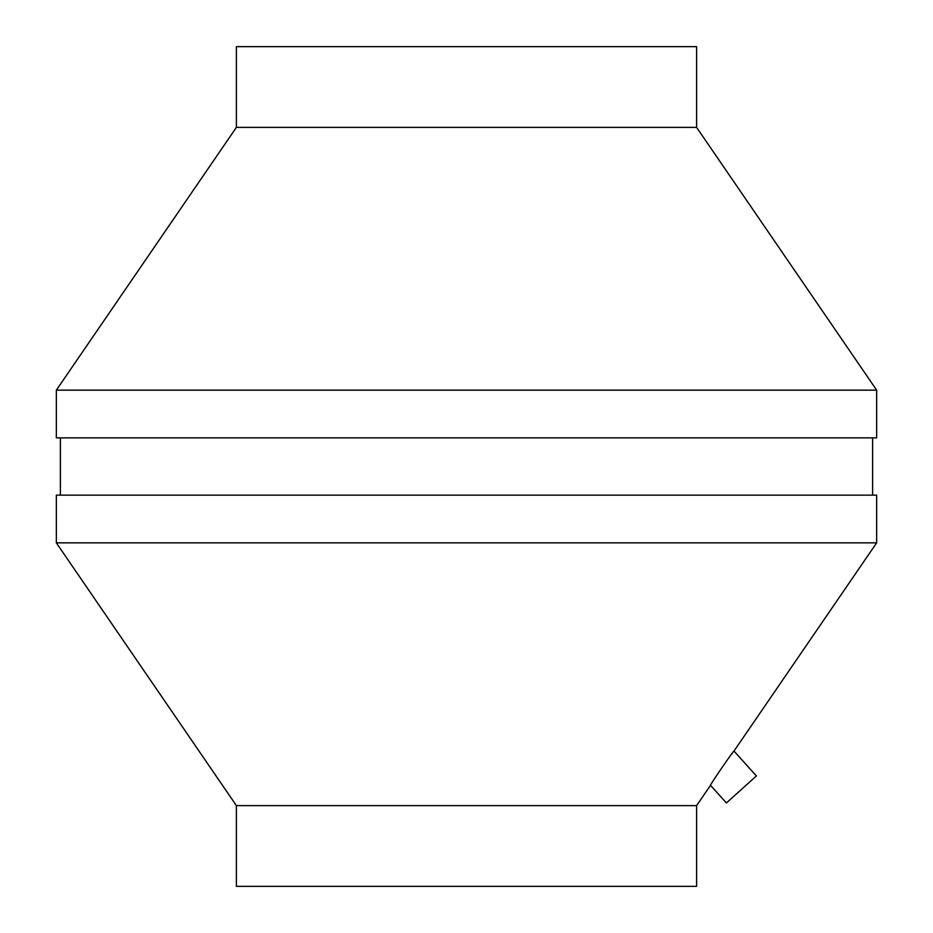 <?xml version="1.0" encoding="UTF-8"?>
<svg xmlns="http://www.w3.org/2000/svg" width="933" height="933" viewBox="0 0 933 933"><rect width="100%" height="100%" fill="white"/><g stroke="black" fill="none" stroke-linecap="round" stroke-linejoin="round"><path stroke-width="1.4" d="M236.387 805.611L236.387 886.35L696.613 886.35L696.613 805.611L236.387 805.611L56.342 542.843L876.658 542.843L733.991 751.065L756.395 775.953L726.399 802.963L710.514 785.318C709.407 785.609 734.003 749.817 733.991 751.065L733.42 751.8M710.666 785.061L696.613 805.611M732.16 753.421L731.484 754.319M696.613 127.389L696.613 46.65L236.387 46.65L236.387 127.389L56.342 390.157L876.658 390.157L696.613 127.389L236.387 127.389M876.658 390.157L876.658 437.869L56.342 437.869L56.342 390.157M876.658 542.843L876.658 495.131L56.342 495.131L56.342 542.843M872.623 495.131L872.623 437.869M60.377 495.131L60.377 437.869"/></g></svg>
